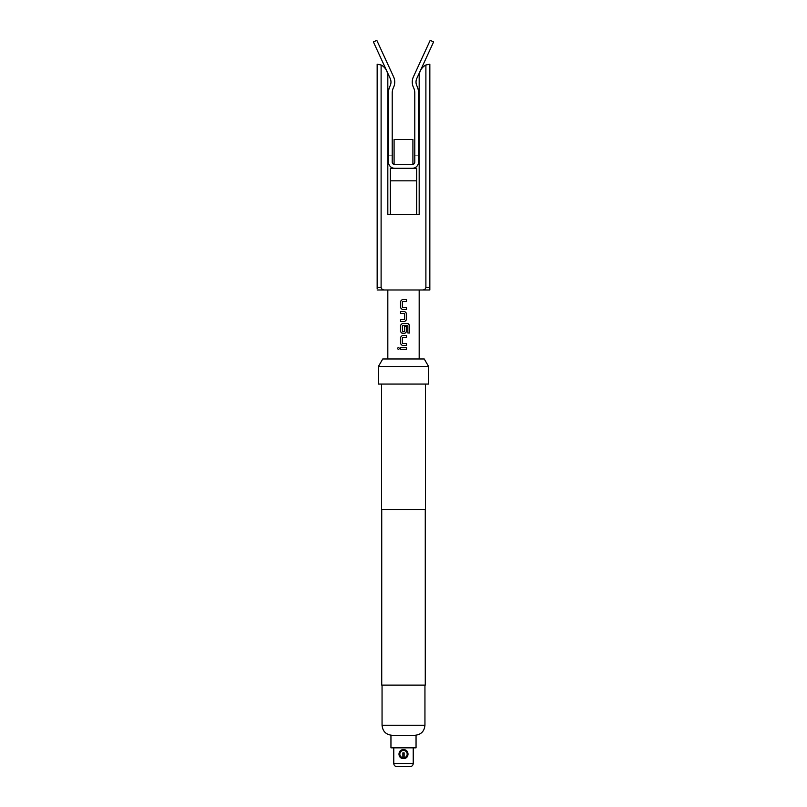 <?xml version="1.0" encoding="UTF-8"?>
<svg xmlns="http://www.w3.org/2000/svg" width="807" height="807" viewBox="0 0 807 807"><rect width="100%" height="100%" fill="white"/><g stroke="black" fill="none" stroke-linecap="round" stroke-linejoin="round"><path stroke-width="0.61" stroke-dasharray="4.04 3.03" d="M398.497 349.592L399.576 348.442L398.497 347.303M405.941 750.46L403.49 749.713C400.726 749.905 399.162 751.367 398.829 754.101C399.152 756.835 400.716 758.298 403.5 758.509C406.274 758.308 407.838 756.835 408.171 754.101C407.838 751.378 406.284 749.905 403.5 749.703C400.837 749.975 399.374 751.438 399.112 754.101A4.388 4.388 0 0 0 402.875 758.449C400.554 757.944 399.294 756.492 399.112 754.101C398.84 748.442 408.171 748.452 407.888 754.101C407.717 756.482 406.456 757.934 404.125 758.449L402.875 758.449L402.875 757.723A3.662 3.662 0 0 1 399.838 754.101A3.662 3.662 0 0 1 403.5 750.439A3.662 3.662 0 0 1 407.162 754.101A3.662 3.662 0 0 1 404.125 757.723L404.125 758.449L404.892 758.267M407.242 756.411L407.555 752.417M402.229 309.474L406.506 309.474M406.506 301.425L402.35 301.546L402.35 307.507L406.506 307.628M402.229 299.579L406.506 299.579M400.544 321.458L404.801 321.458M400.544 319.612L404.68 319.491L404.68 313.53L400.514 313.409M400.544 311.563L404.801 311.563M402.229 333.442L404.801 333.442M407.878 325.715L402.35 325.715L402.35 331.677L404.559 331.808L404.67 326.442L406.506 326.442M402.229 323.546L407.999 323.546M402.229 345.436L406.506 345.436M406.506 337.376L402.35 337.508L402.35 343.469L406.506 343.59M402.229 335.541L406.506 335.541M400.544 349.37L406.506 349.37M400.544 347.524L406.506 347.524M403.5 168.693L412.276 168.693L403.5 168.693M394.724 164.537L412.912 164.457L412.912 139.45L394.088 139.45L394.088 164.457L412.276 164.537L394.724 164.537A2.512 2.512 0 0 1 392.212 162.025L392.212 93.037A12.549 12.549 0 0 1 393.473 87.549A12.549 12.549 0 0 0 393.594 76.816A12.549 12.549 0 0 1 393.473 87.549A12.549 12.549 0 0 0 392.212 93.037A12.549 12.549 0 0 1 393.473 87.549A12.549 12.549 0 0 0 393.594 76.816L376.808 40.35L393.594 76.816L376.808 40.35L373.399 41.924L376.808 40.35L373.399 41.924L390.174 78.39A8.776 8.776 0 0 1 390.094 85.905A8.776 8.776 0 0 0 390.174 78.39L373.399 41.924L390.174 78.39A8.776 8.776 0 0 1 390.094 85.905A16.311 16.311 0 0 0 388.449 93.037A16.311 16.311 0 0 1 390.094 85.905A16.311 16.311 0 0 0 388.449 93.037L388.449 162.025A6.274 6.274 0 0 0 394.724 168.3L412.427 168.3L390.326 168.3L390.326 180.839L416.674 180.839L416.674 214.712L390.326 214.712L416.674 214.712M412.266 82.062A12.549 12.549 0 0 0 413.527 87.549A12.549 12.549 0 0 1 413.406 76.816L430.192 40.35L433.601 41.924L430.192 40.35L413.406 76.816A12.549 12.549 0 0 0 412.266 82.062A12.549 12.549 0 0 1 413.406 76.816L430.192 40.35L433.601 41.924L416.826 78.39A8.776 8.776 0 0 0 416.029 82.062A8.776 8.776 0 0 1 416.826 78.39L433.601 41.924L416.826 78.39A8.776 8.776 0 0 0 416.906 85.905A16.311 16.311 0 0 1 418.551 93.037A16.311 16.311 0 0 0 416.906 85.905A8.776 8.776 0 0 1 416.029 82.062A8.776 8.776 0 0 0 416.906 85.905A16.311 16.311 0 0 1 418.551 93.037L418.551 155.751L414.788 155.751L414.788 93.037A12.549 12.549 0 0 0 413.527 87.549A12.549 12.549 0 0 1 412.266 82.062M424.24 358.964L382.76 358.964M403.5 289.975L419.176 289.975L403.5 289.975M416.049 747.837L390.951 747.837M416.049 735.288L390.951 735.288M396.913 766.65L410.087 766.65M428.588 366.499L378.412 366.499M428.588 384.061L378.412 384.061M425.45 509.499L381.55 509.499M425.269 685.113L381.731 685.113M404.125 758.449A4.388 4.388 0 0 0 407.888 754.101A4.388 4.388 0 0 0 403.5 749.713A4.388 4.388 0 0 0 399.112 754.101M404.125 757.723L404.125 752.85L402.875 752.85L402.875 757.723M425.894 64.994L429.838 64.187L429.838 287.463L425.894 287.463L425.894 64.994A12.549 12.549 0 0 0 419.176 76.1L419.176 214.712L387.824 214.712L387.824 76.1A12.549 12.549 0 0 0 381.106 64.994L381.106 287.463L377.162 287.463L377.162 64.187L381.106 64.994M377.162 289.975L384.778 289.975C382.841 290.056 381.61 289.219 381.106 287.463M425.894 287.463C425.39 289.219 424.159 290.056 422.222 289.975L384.778 289.975M390.326 214.712L390.326 180.839L416.674 180.839L390.326 180.839M394.573 168.3L416.674 168.3L416.674 180.839M392.212 155.751L388.449 155.751L388.449 93.037L388.449 155.751L392.212 155.751M412.427 168.3L412.276 168.3A6.274 6.274 0 0 0 418.551 162.025L418.551 93.037L418.551 155.751L414.788 155.751L414.788 93.037A12.549 12.549 0 0 0 413.527 87.549A12.549 12.549 0 0 1 414.788 93.037L414.788 162.025A2.512 2.512 0 0 1 412.276 164.537M407.848 325.715L407.848 333.019L409.613 333.019M413.224 763.513L393.776 763.513M424.946 725.251L382.054 725.251"/><path stroke-width="1.21" d="M398.476 347.303L397.437 348.442L398.476 349.582L399.546 348.442L398.456 347.303L397.387 348.442L398.456 349.592M403.49 749.703L403.5 749.703C409.492 749.31 409.472 758.913 403.5 758.509C397.528 758.913 397.518 749.31 403.49 749.703M407.555 752.417L405.941 750.46M404.892 758.267L406.688 757.127M406.809 756.986L407.242 756.411M400.464 757.279L404.125 758.449L404.125 752.85L402.875 752.85L402.875 758.449A4.388 4.388 0 0 1 399.112 754.101A4.388 4.388 0 0 1 403.5 749.713A4.388 4.388 0 0 1 407.888 754.101A4.388 4.388 0 0 1 404.125 758.449M402.229 299.579L400.544 301.304L400.544 307.749L402.229 309.474L406.506 309.474L406.506 307.628L402.35 307.507L402.35 301.546L406.506 301.425L406.506 299.579L402.219 299.579L400.514 301.304L400.514 307.749L402.219 309.474M406.486 309.474L406.486 307.628M400.544 319.612L400.544 321.458L404.801 321.458L406.506 319.743L406.506 313.287L404.801 311.563L400.514 311.563L400.544 313.409L404.68 313.53L404.68 319.491L400.514 319.612L400.514 321.458M402.219 333.442L400.514 331.727L400.514 325.271L402.219 323.546L400.544 325.271L400.544 331.727L402.229 333.442L404.801 333.442L406.486 331.727L406.486 326.442M402.229 335.541L400.544 337.255L400.544 343.711L402.229 345.436L406.506 345.436L406.506 343.59L402.35 343.469L402.35 337.508L406.506 337.376L406.506 335.541L402.219 335.541L400.514 337.255L400.514 343.711L402.219 345.436M406.486 345.436L406.486 343.59M400.544 347.524L400.544 349.37L406.506 349.37L406.506 347.524L400.514 347.524L400.514 349.37M416.674 180.839L390.326 180.839L390.326 168.3L394.724 168.3A6.274 6.274 0 0 1 388.449 162.025L388.449 93.037A16.311 16.311 0 0 1 390.094 85.905A8.776 8.776 0 0 0 390.174 78.39L373.399 41.924L376.808 40.35L393.594 76.816A12.549 12.549 0 0 1 393.473 87.549A12.549 12.549 0 0 0 392.212 93.037L392.212 162.025A2.512 2.512 0 0 0 394.724 164.537L394.088 164.457L394.088 139.45L412.912 139.45L412.912 164.457L412.276 164.537A2.512 2.512 0 0 0 414.788 162.025L414.788 93.037A12.549 12.549 0 0 0 413.527 87.549A12.549 12.549 0 0 1 413.406 76.816L430.192 40.35L433.601 41.924L416.826 78.39A8.776 8.776 0 0 0 416.906 85.905A16.311 16.311 0 0 1 418.551 93.037L418.551 162.025A6.274 6.274 0 0 1 412.276 168.3L416.674 168.3L416.674 214.712M390.326 180.839L390.326 214.712M402.219 323.546L407.999 323.546L409.613 325.271L409.613 333.019L407.878 333.019L407.878 325.715L402.35 325.715L402.471 331.808L404.68 331.677L404.68 326.442L406.506 326.442L406.506 331.727L404.801 333.442M400.514 311.563L400.514 313.409M403.5 747.837L416.049 747.837L416.049 735.288L390.951 735.288L390.951 747.837L403.5 747.837M413.224 763.513C413.053 765.399 412.004 766.448 410.087 766.65L396.913 766.65C394.996 766.448 393.947 765.399 393.776 763.513L413.224 763.513L413.224 747.837M378.412 366.499L382.76 358.964L424.24 358.964L428.588 366.499L378.412 366.499L378.412 384.061L428.588 384.061L428.588 366.499M381.55 384.061L381.55 509.499L425.45 509.499L425.45 384.061M381.731 509.499L381.731 685.113L425.269 685.113L425.269 509.499M404.125 757.723A3.662 3.662 0 0 0 407.162 754.101A3.662 3.662 0 0 0 403.5 750.439A3.662 3.662 0 0 0 399.838 754.101A3.662 3.662 0 0 0 402.875 757.723M399.112 754.101L400.181 756.976M381.106 64.994L377.162 64.187L377.162 287.463L381.106 287.463L381.106 64.994A12.549 12.549 0 0 1 387.824 76.1L387.824 214.712L419.176 214.712L419.176 76.1A12.549 12.549 0 0 1 425.894 64.994L425.894 287.463L429.838 287.463L429.838 64.187L425.894 64.994M377.162 288.684L377.162 287.463M381.106 287.463C381.61 289.219 382.841 290.056 384.778 289.975L377.162 289.975M429.838 287.463L429.838 289.975L422.222 289.975L429.838 289.975L429.838 289.128M384.778 289.975L422.222 289.975C424.159 290.056 425.39 289.219 425.894 287.463M394.724 164.537L412.276 164.537M394.724 168.3L412.276 168.3M406.486 349.37L406.486 347.524M406.486 337.376L406.486 335.541M409.563 333.019L409.613 325.271M409.563 325.271L407.959 323.546M404.791 321.458L406.506 319.743M406.486 319.743L406.506 313.287M406.486 313.287L404.791 311.563M406.486 301.425L406.486 299.579M382.054 685.113L382.054 725.251L424.946 725.251C424.361 731.354 421.012 734.693 414.919 735.288M419.176 358.964L419.176 289.975M387.824 358.964L387.824 289.975M424.946 725.251L424.946 685.113M382.054 725.251C382.639 731.354 385.988 734.693 392.081 735.288M393.776 763.513L393.776 747.837"/></g></svg>
